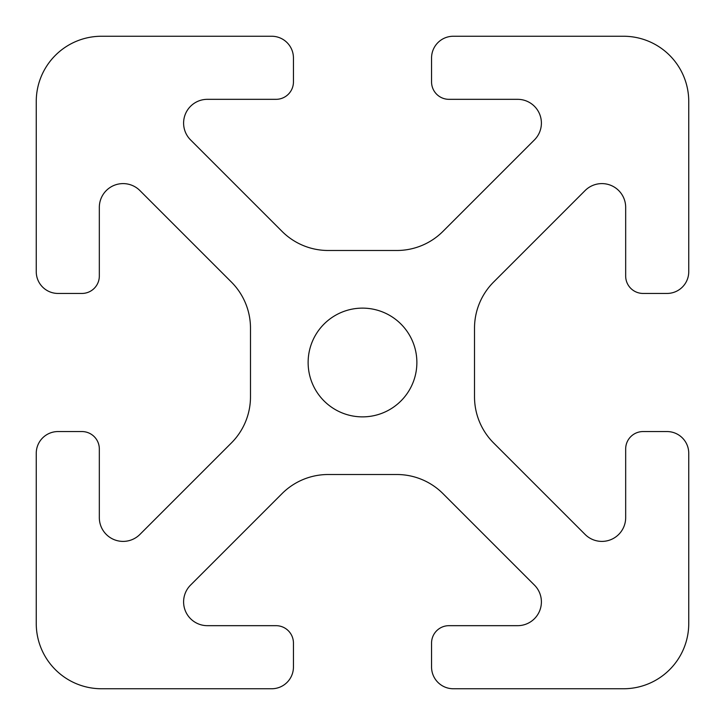 <?xml version="1.0" encoding="UTF-8"?>
<svg xmlns="http://www.w3.org/2000/svg" width="725" height="725" viewBox="0 0 725 725"><rect width="100%" height="100%" fill="white"/><g stroke="black" fill="none" stroke-linecap="round" stroke-linejoin="round"><path stroke-width="1.09" d="M58 431.556A21.75 21.75 0 0 0 36.25 453.306L36.25 623.5A65.25 65.25 0 0 0 101.5 688.75L271.694 688.75A21.75 21.75 0 0 0 293.444 667L293.444 643.075A17.4 17.4 0 0 0 276.044 625.675L207.377 625.675A23.771 23.771 0 0 1 190.566 585.093L282.034 493.625A65.25 65.25 0 0 1 328.171 474.513L396.829 474.513A65.25 65.25 0 0 1 442.966 493.625L534.434 585.093A23.771 23.771 0 0 1 517.623 625.675L448.956 625.675A17.4 17.4 0 0 0 431.556 643.075L431.556 667A21.75 21.75 0 0 0 453.306 688.75L623.5 688.75A65.25 65.25 0 0 0 688.75 623.5L688.75 453.306A21.75 21.75 0 0 0 667 431.556L643.075 431.556A17.4 17.4 0 0 0 625.675 448.956L625.675 517.623A23.771 23.771 0 0 1 585.093 534.434L493.625 442.966A65.25 65.25 0 0 1 474.513 396.829L474.513 328.171A65.25 65.25 0 0 1 493.625 282.034L585.093 190.566A23.771 23.771 0 0 1 625.675 207.377L625.675 276.044A17.4 17.4 0 0 0 643.075 293.444L667 293.444A21.75 21.75 0 0 0 688.75 271.694L688.75 101.5A65.25 65.25 0 0 0 623.5 36.25L453.306 36.25A21.75 21.75 0 0 0 431.556 58L431.556 81.925A17.4 17.4 0 0 0 448.956 99.325L517.623 99.325A23.771 23.771 0 0 1 534.434 139.907L442.966 231.375A65.25 65.25 0 0 1 396.829 250.487L328.171 250.487A65.25 65.25 0 0 1 282.034 231.375L190.566 139.907A23.771 23.771 0 0 1 207.377 99.325L276.044 99.325A17.4 17.4 0 0 0 293.444 81.925L293.444 58A21.75 21.75 0 0 0 271.694 36.25L101.5 36.25A65.25 65.25 0 0 0 36.25 101.5L36.25 271.694A21.75 21.75 0 0 0 58 293.444L81.925 293.444A17.4 17.4 0 0 0 99.325 276.044L99.325 207.377A23.771 23.771 0 0 1 139.907 190.566L231.375 282.034A65.25 65.25 0 0 1 250.487 328.171L250.487 396.829A65.25 65.25 0 0 1 231.375 442.966L139.907 534.434A23.771 23.771 0 0 1 99.325 517.623L99.325 448.956A17.4 17.4 0 0 0 81.925 431.556L58 431.556M416.875 362.5A54.375 54.375 0 0 1 335.312 409.589A54.375 54.375 0 0 1 335.312 315.411A54.375 54.375 0 0 1 416.875 362.5"/></g></svg>
